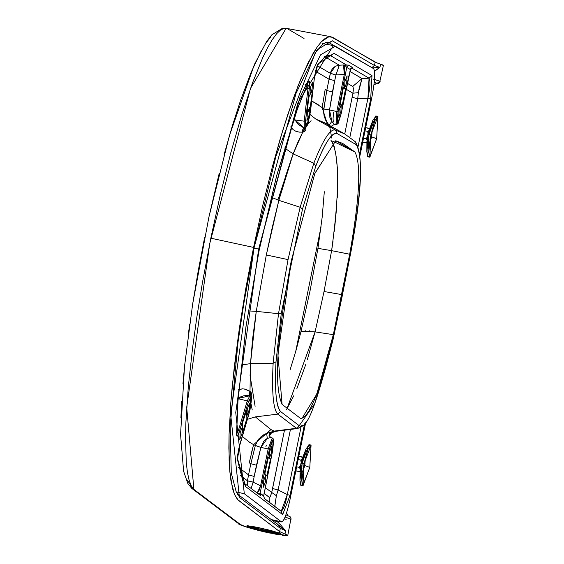 <?xml version="1.0" encoding="UTF-8"?>
<svg xmlns="http://www.w3.org/2000/svg" width="564" height="564" viewBox="0 0 564 564"><rect width="100%" height="100%" fill="white"/><g stroke="black" fill="none" stroke-linecap="round" stroke-linejoin="round"><path stroke-width="0.85" d="M271.46 452.744L269.303 458.412L269.698 451.56L271.855 445.884L271.46 452.744L271.855 445.884L269.698 451.56L269.303 458.412L271.46 452.744M269.973 458.687L270.346 458.708L270.107 460.873L266.835 475.833L264.904 474.373L265.151 472.216L268.422 457.256L269.973 458.687L268.422 457.256L265.151 472.216L264.904 474.373L266.835 475.833L270.107 460.873L270.346 458.708L269.973 458.687M265.552 481.536L263.395 487.211L263.79 480.352L265.947 474.676L265.552 481.536L265.947 474.676L263.79 480.352L263.395 487.211L265.552 481.536M344.942 81.47L347.1 75.795L346.705 82.654L344.548 88.329L344.942 81.47L344.548 88.329L346.705 82.654L347.1 75.795L344.942 81.47M343.06 89.253L343.652 87.321L345.64 88.492L342.179 105.651L340.191 104.481L343.06 89.253L340.191 104.481L342.179 105.651L345.64 88.492L343.652 87.321L343.06 89.253M339.119 110.325L341.276 104.65L340.889 111.503L338.731 117.178L339.119 110.325L338.731 117.178L340.889 111.503L341.276 104.65L339.119 110.325M247.293 409.034L249.45 403.359L249.055 410.218L246.898 415.887L247.293 409.034L246.898 415.887L249.055 410.218L249.45 403.359L247.293 409.034M242.837 422.006L246.588 410.366L246.87 418.453L243.169 431.559L242.647 432.482L242.33 424.882L242.837 422.006L242.33 424.882L242.647 432.482L246.87 418.453L246.588 410.366L242.837 422.006M240.179 432.637L242.337 426.962L241.949 433.815L239.792 439.49L240.179 432.637L239.792 439.49L241.949 433.815L242.337 426.962L240.179 432.637M310.348 87.758L312.505 82.083L312.111 88.943L309.953 94.618L310.348 87.758L309.953 94.618L312.111 88.943L312.505 82.083L310.348 87.758M308.564 98.968L309.206 96.183L312.167 90.783L312.23 92.108L310.355 106.434L307.246 112.243L308.564 98.968L307.246 112.243L310.355 106.434L312.23 92.108L312.167 90.783L309.206 96.183L308.564 98.968M307.295 114.083L309.453 108.408L309.065 115.267L306.908 120.943L307.295 114.083L306.908 120.943L309.065 115.267L309.453 108.408L307.295 114.083M350.674 68.265L351.753 68.054L350.674 68.265L351.753 68.054L369.046 78.192L362.017 78.544L349.892 71.431L362.017 78.544L352.712 86.433L353.374 88.146L352.937 93.208L344.752 133.957L352.937 93.208L346.141 89.225L352.937 93.208L353.318 90.071L352.979 86.63L347.339 83.282L352.712 86.433L362.017 78.544L369.046 78.192C370.534 80.906 370.16 87.596 367.925 98.256L358.154 146.273L367.925 98.256L357.717 98.763L367.925 98.256L370.682 98.996L371.986 75.583L333.923 53.27L317.92 64.056L317.01 66.037L314.5 76.93L310.433 111.728L306.837 126.258L305.554 120.851L309.537 86.109L309.333 81.442L308.853 81.294L308.022 82.577L297.503 108.584L276.748 175.305L259.299 249.492L245.996 326.457L237.874 401.653L236.556 433.829L236.993 436.205L238.424 434.358L248.386 401.829L251.297 399.241L248.83 414.519L238.776 448.599L237.451 459.582L245.749 486.669L282.663 514.636L290.051 495.305L304.602 423.775L290.051 495.305L282.663 514.636L245.749 486.669L237.536 458.736M295.656 351.746L321.064 226.756M238.607 467.38L248.541 474.902L247.455 480.88L253.144 482.135L251.149 488.473L253.144 482.135L260.596 485.83L268.175 448.895L269.43 449.233L260.11 493.126L263.691 496.101L272.475 451.411C274.323 436.691 273.307 435.965 269.43 449.233L273.166 439.476L272.475 451.411L263.684 495.834L260.11 493.126L269.43 449.233L260.885 447.407L267.336 438.482L270.635 437.41L272.264 437.974L268.175 448.895L260.596 485.83L253.144 482.135L254.181 476.432L260.885 447.407L268.175 448.895L272.264 437.974L273.138 438.686L273.667 441.055L272.475 451.433M305.744 422.224L290.129 498.957C286.773 514.164 283.861 521.785 281.394 521.82L244.304 493.719L235.752 412.552L258.664 249.062L299.794 97.791L320.514 54.884L335.347 46.213L373.636 68.653C375.455 71.698 374.926 80.92 372.05 96.317L360.043 155.326L372.05 96.317C374.926 80.92 375.455 71.698 373.636 68.653L333.423 45.501L297.961 102.704L258.664 249.062L254.004 248.174L258.664 249.062L235.752 412.552L244.304 493.719L281.394 521.82L271.108 519.529L281.394 521.82C283.861 521.785 286.773 514.164 290.129 498.957L305.744 422.224M359.726 152.844L370.682 98.996L359.726 152.844M318.174 104.615L311.702 100.956L322.171 107.562L322.812 102.965M323.094 75.717L315.565 71.304L329.052 79.207L326.789 90.423L326.013 89.775M325.04 90.247L322.171 107.562L323.806 108.979L322.171 107.562L327.437 124.299L322.171 107.562M339.239 65.234L343.525 64.973L339.239 65.234L343.525 64.973L339.302 65.22L324.208 56.379L339.302 65.22L335.502 66.171L332.407 68.596L330.821 71.755L329.045 79.207L334.706 80.617L335.982 74.956L344.294 74.448L336.828 111.46L336.095 124.637L336.828 111.46L329.531 109.994L338.09 111.771L346.719 67.419L350.406 69.584L341.206 113.597L337.441 123.608L338.09 111.771C336.285 126.463 337.328 127.076 341.206 113.597L350.554 69.252L350.406 69.584L346.719 67.419L338.09 111.771L336.828 111.46L344.294 74.448L335.982 74.956L339.239 65.234M246.045 326.14L259.299 249.492L276.628 175.756M236.654 433.222L237.874 401.653L245.996 326.457L259.285 249.556M355.383 141.775L356.349 144.772L355.383 141.775L344.604 133.88L335.559 130.108C330.455 128.268 323.214 139.308 313.824 163.229L300.161 207.27L288.042 259.616L266.314 254.963L256.26 311.356L248.336 310.898L256.26 311.356L252.651 338.583L250.487 363.618L256.26 311.356L278.503 313.704L256.26 311.356L266.314 254.963L288.042 259.616L278.503 313.704L273.124 363.294L250.487 363.618L249.993 391.444L250.487 363.618L241.202 365.07L250.487 363.618L273.124 363.294C271.686 392.544 273.244 409.485 277.777 414.117L296.431 428.28L299.202 425.686L314.804 403.464L333.169 339.077L342.397 295.035L333.148 338.992L314.804 403.464L299.202 425.686L280.576 411.544C276.029 405.861 274.506 389.28 276.022 361.799L281.274 313.38L302.523 208.962L315.861 165.964C324.554 143.298 331.646 132.491 337.138 133.541L356.349 144.772C363.131 156.996 361.383 192.31 351.104 250.712L342.397 295.035L351.104 250.712C361.383 192.31 363.131 156.996 356.349 144.772L337.138 133.541L335.559 130.108L315.932 119.166L325.012 122.945L344.646 133.901L355.405 141.797C363.449 154.846 362.025 191.154 351.146 250.712L342.383 295.099M286.787 409.196L315.086 331.893L333.331 334.656L316.749 394.151L301.832 418.685L300.633 418.481L282.092 404.402L277.925 354.664L291.285 260.758L314.754 173.642L335.728 140.753L342.616 143.397L354.862 151.935C361.383 163.786 359.663 197.886 349.694 254.23L333.331 334.656L315.086 331.893L324.039 291.51L341.742 294.598L349.694 254.23C359.663 197.886 361.383 163.786 354.862 151.935L335.728 140.753L314.888 173.282L291.285 260.758C276.755 338.005 273.688 385.882 282.092 404.402L300.633 418.481C309.833 417.184 320.733 389.238 333.331 334.656L341.742 294.598L324.039 291.51L331.611 250.656C339.789 190.35 339.563 153.535 330.927 140.217M331.343 45.543L335.347 46.213L331.343 45.543M249.993 399.869L248.639 401.032M272.49 451.426L263.684 496.193L264.488 498.583L281.478 511.449L280.964 511.132L282.663 514.636L280.964 511.132L264.192 498.428M250.938 397.493L250.402 391.776L249.14 390.88L246.031 389.4L242.647 388.793L238.219 389.675L243.084 388.815M307.493 83.803L308.085 85.333L307.958 88.682L305.307 89.006L307.958 88.682L304.193 121.168L304.306 128.106L295.007 119.977L304.193 121.168L295.007 119.977L294.619 116.903L295.007 119.977L293.435 120.336L295.007 119.977L298.229 124.404L303.883 127.979L302.699 129.72L302.755 132.152L298.053 141.832L293.146 153.887L284.587 148.001L293.146 153.887L302.755 132.152L305.702 128.197L305.371 127.661M293.202 129.685L290.679 126.914L293.202 129.685L295.585 131.13L299.139 132.117L302.755 132.152L298.906 132.082L295.113 130.897M269.98 432.546L270.713 432.581L269.818 433.159L270.586 432.517L269.366 432.63L265.827 433.765L261.562 436.148L257.551 440.491L255.344 445.489L253.588 444.672L255.344 445.489L250.839 463.707L256.472 465.244L254.181 476.432L248.541 474.902L254.181 476.432L253.144 482.135L247.455 480.88L247.547 485.928M251.318 453.407L253.497 444.996M308.994 331.287L309.164 330.553M305.209 330.412L305.061 331.103M284.482 430.191L271.707 492.457L265.101 487.451L271.707 492.457L270.508 496.214L269.55 497.427L264.022 493.359L269.134 497.229L269.268 502.2L269.134 497.229L269.86 497.272L270.501 496.214L272.179 490.532L284.482 430.191M247.483 485.696L247.462 480.817L240.37 475.438L247.462 480.817L253.151 482.093L247.462 480.817L248.541 474.902L242.576 470.383M274.231 431.093L275.986 431.284L274.231 431.093L266.631 433.434L274.231 431.093L270.96 429.585L274.231 431.093L296.431 428.28L274.231 431.093M271.883 432.257L269.289 436.24M255.358 416.888L277.777 414.117L255.358 416.888L270.96 429.585L253.588 444.672L270.96 429.585L255.358 416.888L247.399 419.348M335.432 124.651L335.418 123.953M325.216 56.301L330.983 55.878L346.55 65.008L343.511 64.966L344.294 74.448L345.556 74.758L344.294 74.448L344.766 69.393L344.442 66.834L343.525 64.973L345.337 65.769L346.719 67.419L345.337 65.769L346.55 65.008L330.983 55.878L325.216 56.301M317.264 65.657L330.363 73.334L317.264 65.657M325.259 89.154L326.782 90.423L323.806 108.979L323.715 113.258L325.245 119.356L329.263 125.568M335.383 130.531L334.762 129.981M251.036 403.887L252.235 410.014M237.874 401.653L237.966 401.251L237.874 401.653M244.05 483.165L245.749 486.669L244.05 483.165L244.55 483.468M305.448 84.769L304.941 84.833M327.874 55.145L330.983 55.878L327.874 55.145L325.357 56.203L317.483 65.234L317.92 64.056L333.923 53.27L330.983 55.878L333.923 53.27L371.986 75.583L369.046 78.192L351.753 68.054L352.169 67.292L348.481 65.128L343.511 64.966L345.337 65.769L346.55 65.008L348.481 65.128L346.719 67.419L348.481 65.128L352.169 67.292L350.406 69.584L352.26 67.645L351.316 68.145M315.932 119.166L310.059 114.513L315.932 119.166L335.559 130.108L344.66 133.908M311.095 120.703L307.697 124.32M314.218 79.052L317.92 64.056L316.221 68.568L314.705 75.639L309.53 117.319L305.773 127.203L305.554 120.851L304.193 121.168L305.554 120.851L309.319 88.372L307.958 88.682L309.319 88.372L309.594 85.206L309.439 81.702L309.001 81.23L308.339 81.949L297.404 109.085L276.734 175.538L297.503 108.584L307.81 83.345M354.862 151.935L332.873 141.169L354.862 151.935M236.154 491.914L244.304 493.719L236.154 491.914M349.694 254.23L331.611 250.656L349.694 254.23M292.173 156.503L277.911 200.03M249.979 374.898L255.111 406.327M278.123 489.975L290.446 429.43L278.123 489.975L287.295 494.565L278.123 489.975L272.616 488.502L278.123 489.975L276.374 495.714L278.123 489.975M349.884 137.256L357.717 98.763L358.373 92.665L362.017 78.544L359.233 87.913L358.373 92.665L352.937 93.208L358.373 92.665L357.717 98.763L352.211 97.29L357.717 98.763L349.884 137.256M281.224 511.259L287.295 494.565L300.986 427.265L287.295 494.565C285.299 504.815 283.198 510.342 280.999 511.16M313.824 163.229L293.146 153.887L313.824 163.229C323.214 139.308 330.455 128.268 335.559 130.108L337.138 133.541C332.14 131.743 325.047 142.551 315.861 165.964L313.824 163.229L315.861 165.964L302.523 208.962L300.161 207.27L278.849 200.34L293.146 153.887L285.842 175.446L278.849 200.34L300.161 207.27L313.824 163.229M302.396 425.143L297.884 428.478L296.431 428.28L297.841 428.485M357.104 145.66L356.399 143.764M266.314 254.963L278.849 200.34L272.2 227.715L266.314 254.963M274.717 507.057L276.374 495.714L271.707 492.457L276.374 495.714L274.753 506.352M332.337 127.929L325.054 122.973M278.849 200.34L271.122 197.174M290.044 370.012L296.093 350.188L301.084 331.23L315.086 331.893L307.324 359.628M305.864 364.203L296.742 389.012M293.816 395.695L286.554 409.57M301.084 331.23L310.207 290.016L317.948 248.35L331.611 250.656L324.039 291.51L315.086 331.893L301.084 331.23M333.049 241.068L331.611 250.656L317.948 248.35L322.164 217.302L324.314 191.718M332.118 141.613L334.656 147.747M335.446 151.06L337.441 168.643M337.66 174.643L337.286 197.506M336.821 205.43L334.339 231.268M269.493 502.369L269.571 501.615M302.523 208.962L281.274 313.38L278.503 313.704L288.042 259.616L300.161 207.27L302.523 208.962M269.416 433.54L275.923 431.291L297.863 428.485C305.244 423.634 309.361 432.44 333.169 339.077L333.112 339.14M281.274 313.38L276.022 361.799L273.124 363.294L278.503 313.704L281.274 313.38M296.431 428.28L277.777 414.117L280.576 411.544L299.202 425.686L296.431 428.28M276.022 361.799C274.619 390.436 276.134 407.018 280.576 411.544L277.777 414.117C273.244 409.485 271.686 392.544 273.124 363.294L276.022 361.799M287.295 494.565L290.051 495.305L287.295 494.565M369.046 78.192L367.925 98.256L370.682 98.996L371.986 75.583L369.046 78.192M236.711 429.028L238.516 430.015L247.286 400.891L249.845 395.752L247.187 395.406L243.662 395.836L240.743 396.816L238.353 398.438L249.845 395.752L247.286 400.891L238.142 398.713L247.286 400.891L238.516 430.015L236.598 428.971M341.199 113.618L338.174 123.382L336.546 124.679L334.205 124.595L331.851 121.394L329.531 109.994L334.706 80.617L335.982 74.956L339.302 65.22M236.654 433.483L238.516 430.015L237.395 432.785L236.33 433.568M257.029 493.119L259.087 490.483L260.596 485.83L261.851 486.168L260.596 485.83L257.177 493.035M257.91 493.599L258.509 494.05L258.291 493.592L260.11 493.126L257.797 493.592M341.22 113.611L348.672 76.612M305.23 128.197L304.306 128.106L304.193 121.168L307.958 88.682L307.563 83.888M310.454 111.538L308.212 122.726L307.006 126.047L305.145 128.232M240.038 443.783L250.141 409.203L250.825 397.26L248.386 401.829L247.286 400.891L248.386 401.829L239.615 430.952L238.516 430.015L239.615 430.952L239.136 432.468L237.324 436.162L236.732 435.782L236.556 434.083M259.884 495.086L244.564 483.482L243.042 481.748L237.451 459.582L237.705 454.64L239.355 446.18L248.752 414.773M237.536 458.687L239.982 443.896M303.883 127.979L304.306 128.106L303.249 132.075L302.755 132.152L302.706 129.72L303.883 127.979M305.561 127.957L305.935 129.847L304.595 131.588L303.249 132.075L304.306 128.106L304.941 128.268M249.845 395.752L249.358 393.996L249.796 392.614L250.402 391.776L251.213 392.671L251.897 395.315L250.909 397.514M244.6 389.012L249.993 391.444L248.971 393.778L249.422 395.639L248.978 393.778L249.993 391.451L250.402 391.776L249.358 393.996M334.233 124.588L331.851 121.394L329.073 125.215L331.851 121.394L329.877 117.587L329.531 109.994L323.799 109.035L329.531 109.994L323.806 108.979L329.538 109.945L332.45 91.826L328.699 91.001L332.45 91.826L334.706 80.617L329.045 79.207L330.384 73.271L335.982 74.956L330.384 73.271L335.354 66.242M337.526 65.502L338.146 65.382M330.363 73.334L335.975 74.998L330.363 73.334M326.782 90.423L327.388 90.649L326.782 90.423L323.673 110.459L323.976 115.197L325.35 119.582M327.057 89.07L328.636 81.223M328.699 91.001L327.388 90.649L328.699 91.001M333.077 118.574L333.493 112.236M333.416 121.993L333.345 121.57M333.218 120.682L333.091 119.089M328.1 124.143L327.818 123.763M327.183 122.867L325.562 120.04M249.048 472.435L250.804 463.876M242.266 436.395L249.492 442.197L253.588 444.672L249.232 462.875L250.839 463.707L255.344 445.489L260.871 447.449L256.472 465.244L250.839 463.707L248.541 474.902M255.344 445.489L260.871 447.449L255.344 445.489M266.243 433.589L266.631 433.434L267.336 438.482L265.503 439.405L263.663 441.436L260.885 447.407L255.358 445.433L258.227 439.504L262.62 435.415M263 435.182L263.733 434.766M264.149 434.548L265.827 433.765M265.841 446.829L266.264 445.595M270.671 437.431L267.336 438.482L266.631 433.434L268.817 432.743M269.106 432.687L269.796 432.567M260.11 493.126L260.843 495.89L260.11 493.126M263.684 495.834L264.417 498.604L263.684 495.834M248.59 525.852L249.577 526.586L278.052 533.156L279.349 533.015L277.164 533.065L267.667 531.323L248.794 526.254M248.435 525.93L249.922 526.72M369.977 140.098L371.211 136.544L370.626 136.432L371.211 136.544L371.486 132.272M372.889 120.329L369.159 129.889L367.728 135.099L368.997 134.486L372.889 120.329L376.005 116.05L376.583 117.157M377.746 116.346L375.807 115.965L368.997 134.486L370.936 134.859L377.936 116.424L376.66 138.702L371.683 136.862L369.483 143.383M370.936 134.859L368.764 152.076L369.66 157.13L376.66 138.702L377.936 116.424L374.827 120.703L370.936 134.859L368.997 134.486L367.721 156.757L369.85 157.215L370.936 134.859M372.254 129.043L371.683 136.862L376.66 138.702L369.85 157.215M368.997 134.486L367.728 135.099L366.924 141.444L366.826 151.702L368.997 134.486M369.075 156.024L367.721 156.757L366.826 151.702M367.256 143.305L367.728 135.099L370.308 128.317M369.18 143.439L371.683 136.862L372.141 128.902M371.457 132.251L371.211 136.544L369.864 140.091M368.024 133.738L367.665 131.377L364.584 130.785L367.665 131.377L368.87 130.686M369.596 129.198L369.293 128.324L366.219 127.725L365.119 128.338M367.129 140.415L366.177 138.673L363.103 138.081L366.177 138.673L367.234 137.038M362.518 141.162L363.251 142.325L366.325 142.918L366.988 142.022M367.418 142.318L366.325 142.918L363.251 142.325M366.219 127.725L369.603 128.754M303.101 468.79L304.341 465.237L303.749 465.124L304.341 465.237L304.609 460.971L304.341 465.237L302.995 468.783M306.012 449.029L302.283 458.581L300.852 463.798L302.121 463.178L306.012 449.029L309.128 444.742L309.714 445.856M310.87 445.038L308.938 444.665L302.121 463.178L304.059 463.552L311.067 445.116L309.791 467.394L304.814 465.554L302.614 472.075M304.059 463.552L301.888 480.775L302.783 485.83L309.791 467.394L311.067 445.116L307.951 449.402L304.059 463.552L302.121 463.178L300.845 485.456L302.974 485.907L304.059 463.552M305.385 457.735L304.814 465.554L309.791 467.394L302.974 485.907M302.121 463.178L300.852 463.798L300.055 470.136L299.956 480.401L302.121 463.178M302.205 484.716L300.845 485.456L299.956 480.401M300.379 471.997L300.852 463.798L303.432 457.009M302.311 472.139L304.814 465.554L305.265 457.594M301.148 462.431L300.788 460.069L297.714 459.477L300.788 460.069L302.001 459.378M302.727 457.89L302.424 457.016L299.343 456.424L298.25 457.03M300.259 469.107L299.308 467.366L296.227 466.773L299.308 467.366L300.753 464.849M295.642 469.861L296.375 471.018L299.449 471.617L300.118 470.714M300.541 471.01L299.449 471.617L296.375 471.018M299.343 456.424L302.727 457.446M257.424 530.125L246.292 527.016L240.447 524.52L193.882 489.383L191.739 488.346L189.948 483.813L187.163 480.232M180.91 417.663L181.671 401.237M182.955 383.478L184.724 364.668M188.291 334.515L189.715 324.032M192.867 302.783L198.352 270.212L204.683 237.204M209.258 215.575L219.192 173.458M224.401 153.591L232.417 125.673L240.56 100.406L251.191 72.164L261.315 50.774M266.018 43.005L270.487 37.21M238.516 523.632L191.739 488.346L193.882 489.383L240.447 524.52L238.516 523.632L244.635 526.459L257.522 530.146L250.67 528.327C241.822 525.613 237.768 524.048 238.516 523.632L238.459 523.589M286.131 28.292L250.479 88.477L209.787 243.394L186.698 407.398L193.882 489.383L191.231 485.787L189.074 480.063L187.417 472.301L186.268 462.529L185.507 437.283L185.908 422.175L188.256 387.334L192.564 347.939L197.019 315.946L202.377 283.022L210.83 238.191L253.581 247.42L245.819 288.38L239.298 328.798L232.305 385.621L230.796 402.851L229.069 434.252L229.118 460.443L229.809 471.363L232.509 488.473L234.483 494.452L237.522 499.5L279.645 531.598L284.982 534.059L285.638 530.823L280.019 526.184L285.638 530.823L280.308 528.327L279.356 525.782L280.308 528.327L285.638 530.823L284.982 534.059L287.732 535.588L268.443 532.825L257.522 530.146L278.51 534.799M287.936 29.032L304.038 38.465M263.966 531.767L265.002 532.085M374.531 70.944L379.924 67.405L372.169 67.891L379.924 67.405L374.475 65.509L371.838 67.602L374.475 65.509L332.295 40.784L329.369 42.85L334.226 45.698L329.369 42.85L332.295 40.784L317.158 49.639L296.022 93.405L254.054 247.793L296.022 93.405L317.158 49.639L332.295 40.784L374.475 65.509L379.924 67.405L380.58 64.169L375.138 62.237L374.475 65.509L375.138 62.237L332.711 37.365L328.819 36.787L321.501 41.616L317.306 46.826L308.113 62.766L298.194 85.502L287.894 114.231L280.111 139.209L272.419 166.641L262.634 205.916L253.581 247.42L262.634 205.916L272.419 166.641L282.712 130.552L293.054 99.215L300.739 79.179L312.801 53.94L317.306 46.826L321.501 41.616L325.329 38.303L328.819 36.787L331.047 36.773L377.14 63.09M372.945 78.981L379.882 81.258L377.112 83.338L374.27 82.245L377.112 83.338L379.882 81.258L374.531 79.404M277.989 521.799L285.638 530.823L277.989 521.799L278.01 524.753L277.989 521.799L271.869 520.1L277.989 521.799M287.309 515.341L286.399 515.031M291.038 519.359L285.102 517.033L290.862 519.091M286.23 519.254L284.242 518.986M327.374 42.124L329.369 42.85L327.374 42.124L323.094 43.717L315.269 52.819L275.859 156.439L254.089 247.772L243.768 303.869L238.043 341.995L230.175 426.017L231.275 473.104L236.302 492.168L238.466 494.79L239.411 497.342L280.308 528.327L279.645 531.598L280.308 528.327L239.411 497.342L230.683 414.54L254.061 247.744L230.683 414.54L239.411 497.342L238.459 494.79L237.507 494.346M280.019 526.184L238.466 494.79M278.404 525.338L279.363 525.782M248.386 526.233L247.652 526.748L279.948 533.283L280.985 534.016L279.392 534.136L269.705 532.571L252.348 528.341L247.652 526.748L246.616 526.022L247.088 525.881L257.896 527.467L271.037 530.52L279.948 533.283L279.497 532.564L279.948 533.283L247.652 526.748L248.386 526.233L247.688 525.888M325.738 42.279L329.369 42.85L325.738 42.279M383.4 65.382L380.58 64.169L379.924 67.405L375.885 70.324M379.882 81.258L383.414 65.346M380.538 64.155L383.182 65.093M383.309 65.445L382.885 65.537M191.739 488.346L187.833 483.503L183.603 471.222L180.586 434.513L184.477 366.741L192.655 304.017L208.913 217.041L229.386 135.748L254.413 64.444L266.73 41.369L271.827 34.82L282.613 28.2L286.082 28.285L284.327 28.263L280.689 29.885L276.656 33.685L272.285 39.642L267.653 47.609L262.768 57.57L252.383 83.19L241.611 115.296L230.817 152.816L220.404 194.383L210.83 238.191L253.581 247.42L245.819 288.38L239.298 328.798L234.243 367.368L230.796 402.851L229.069 434.252L228.871 448.077L229.809 471.363L230.951 480.775L234.483 494.452L238.205 500.176L279.645 531.598L287.527 535.229M282.458 535.419L287.746 535.49M377.112 83.338L377.133 83.747L375.546 83.825M333.169 339.077L342.426 295.071M333.423 45.501L322.255 43.647M331.752 138.074L329.721 126.851M246.059 326.309L237.966 401.265L236.654 433.244M281.655 521.94L271.235 519.62M276.734 175.538L259.334 249.528M348.686 76.605L351.266 68.103M307.824 83.317L308.071 82.837L307.768 83.127M314.226 79.15L310.461 111.637M248.809 414.653C251.777 401.413 252.207 395.145 250.106 395.836M331.583 126.611L331.942 125.737L334.205 124.595M270.008 433.025L269.028 435.38L270.628 437.41M278.052 533.156L279.525 533.121M248.851 526.282L248.273 525.916M257.473 530.139L264.742 532.021M373.939 85.009L375.991 83.803M288 515.588L286.561 512.951M285.913 514.876L290.129 516.716L291.038 518.253L287.746 535.546M247.377 525.563L247.095 525.923C251.925 525.902 262.838 528.348 279.843 533.248L280.611 533.657L280.505 533.234M331.047 36.773L286.082 28.285M380.115 81.554L378.832 83.352L375.786 83.846"/></g></svg>
